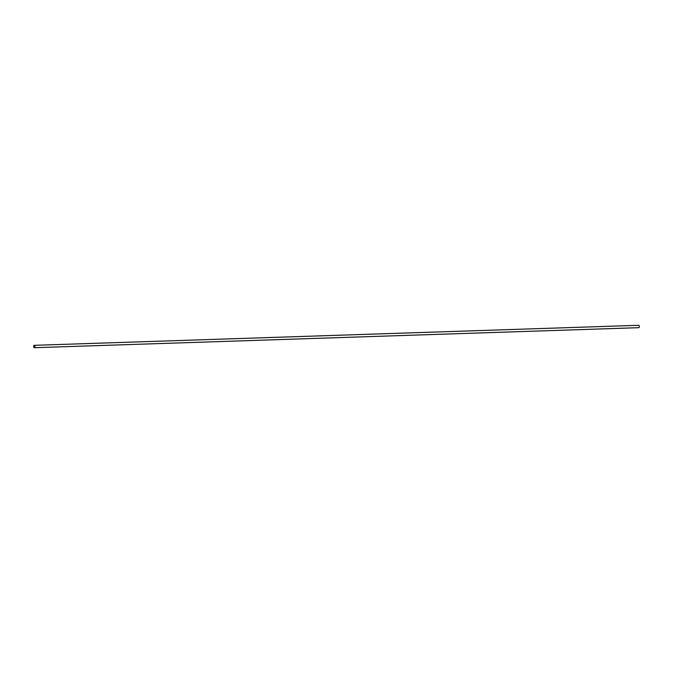 <?xml version="1.0" encoding="UTF-8"?>
<svg xmlns="http://www.w3.org/2000/svg" width="673" height="673" viewBox="0 0 673 673"><rect width="100%" height="100%" fill="white"/><g stroke="black" fill="none" stroke-linecap="round" stroke-linejoin="round"><path stroke-width="1.01" d="M34.247 345.325L638.669 325.295A1.195 0.639 88.1 0 1 639.35 326.624A1.195 0.639 88.1 0 1 638.753 327.675L34.331 347.705A1.195 0.639 88.1 0 1 33.65 346.376A1.195 0.639 88.1 0 1 34.247 345.325A1.195 0.639 88.1 0 1 34.929 346.654A1.195 0.639 88.1 0 1 34.331 347.705"/></g></svg>
